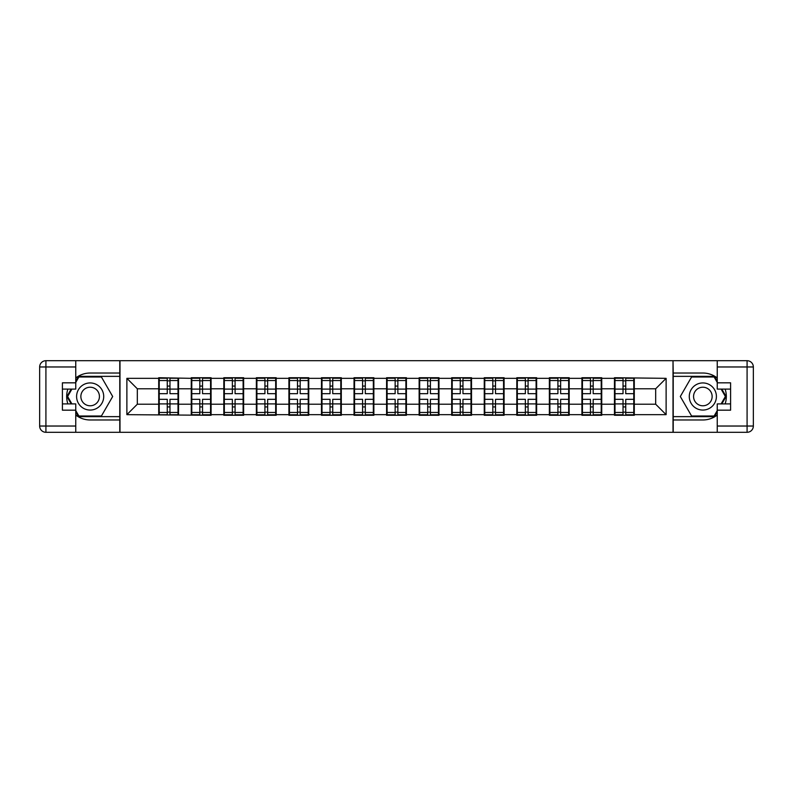 <?xml version="1.0" encoding="UTF-8"?>
<svg xmlns="http://www.w3.org/2000/svg" width="793" height="793" viewBox="0 0 793 793"><rect width="100%" height="100%" fill="white"/><g stroke="black" fill="none" stroke-linecap="round" stroke-linejoin="round"><path stroke-width="1.19" d="M75.751 415.046A23.473 23.473 0 0 0 90.154 419.973L119.783 419.973L119.783 432.294L673.217 432.294L673.217 419.973L702.846 419.973A23.473 23.473 0 0 0 717.249 415.046M634.291 394.934L633.776 394.934M614.991 394.934L614.466 394.934M614.466 398.066L614.991 398.066M633.776 398.066L634.291 398.066M601.738 394.934L601.223 394.934M582.439 394.934L581.913 394.934M581.913 398.066L582.439 398.066M601.223 398.066L601.738 398.066M569.186 394.934L568.66 394.934M549.886 394.934L549.361 394.934M549.361 398.066L549.886 398.066M568.66 398.066L569.186 398.066M536.633 394.934L536.108 394.934M517.323 394.934L516.808 394.934M516.808 398.066L517.323 398.066M536.108 398.066L536.633 398.066M504.08 394.934L503.555 394.934M484.771 394.934L484.255 394.934M484.255 398.066L484.771 398.066M503.555 398.066L504.08 398.066M471.518 394.934L471.002 394.934M452.218 394.934L451.693 394.934M451.693 398.066L452.218 398.066M471.002 398.066L471.518 398.066M438.965 394.934L438.45 394.934M419.666 394.934L419.14 394.934M419.14 398.066L419.666 398.066M438.45 398.066L438.965 398.066M406.412 394.934L405.887 394.934M387.113 394.934L386.587 394.934M386.587 398.066L387.113 398.066M405.887 398.066L406.412 398.066M373.86 394.934L373.334 394.934M354.55 394.934L354.035 394.934M354.035 398.066L354.55 398.066M373.334 398.066L373.86 398.066M341.307 394.934L340.782 394.934M321.998 394.934L321.482 394.934M321.482 398.066L321.998 398.066M340.782 398.066L341.307 398.066M308.745 394.934L308.229 394.934M289.445 394.934L288.92 394.934M288.92 398.066L289.445 398.066M308.229 398.066L308.745 398.066M276.192 394.934L275.677 394.934M256.892 394.934L256.367 394.934M256.367 398.066L256.892 398.066M275.677 398.066L276.192 398.066M243.639 394.934L243.114 394.934M224.34 394.934L223.814 394.934M223.814 398.066L224.34 398.066M243.114 398.066L243.639 398.066M211.087 394.934L210.561 394.934M191.777 394.934L191.262 394.934M191.262 398.066L191.777 398.066M210.561 398.066L211.087 398.066M717.249 377.954A23.473 23.473 0 0 0 702.846 373.027L673.217 373.027L673.009 360.706L673.009 432.294M673.009 360.706L119.783 360.706L119.783 373.027L90.154 373.027A23.473 23.473 0 0 0 75.751 377.954M119.991 432.294L119.991 360.706M655.682 404.222L655.682 388.778L634.291 388.778L634.291 404.222L655.682 404.222L666.12 414.66L666.12 378.34L614.466 377.716L614.466 388.778L601.738 388.778L601.738 404.222L614.466 404.222L614.466 388.778M666.12 414.66L634.291 414.66L634.291 415.284L614.466 415.284L614.466 414.66L601.738 414.66L601.738 415.284L581.913 415.284L581.913 414.66L569.186 414.66L569.186 415.284L549.361 415.284L549.361 414.66L536.633 414.66L536.633 415.284L516.808 415.284L516.808 414.66L504.08 414.66L504.08 415.284L484.255 415.284L484.255 414.66L471.518 414.66L471.518 415.284L451.693 415.284L451.693 414.66L438.965 414.66L438.965 415.284L419.14 415.284L419.14 414.66L406.412 414.66L406.412 415.284L386.587 415.284L386.587 414.66L373.86 414.66L373.86 415.284L354.035 415.284L354.035 414.66L341.307 414.66L341.307 415.284L321.482 415.284L321.482 414.66L308.745 414.66L308.745 415.284L288.92 415.284L288.92 414.66L276.192 414.66L276.192 415.284L256.367 415.284L256.367 414.66L243.639 414.66L243.639 415.284L223.814 415.284L223.814 414.66L211.087 414.66L211.087 415.284L126.88 414.66L126.88 378.34L158.709 378.34L158.709 388.778L137.318 388.778L137.318 404.222L158.709 404.222L158.709 388.778M614.466 378.34L601.738 378.34L601.738 377.716L581.913 377.716L581.913 378.34L569.186 378.34L569.186 377.716L549.361 377.716L549.361 378.34L536.633 378.34L536.633 377.716L516.808 377.716L516.808 378.34L504.08 378.34L504.08 377.716L484.255 377.716L484.255 378.34L471.518 378.34L471.518 377.716L451.693 377.716L451.693 378.34L438.965 378.34L438.965 377.716L419.14 377.716L419.14 378.34L406.412 378.34L406.412 377.716L386.587 377.716L386.587 378.34L373.86 378.34L373.86 377.716L354.035 377.716L354.035 378.34L341.307 378.34L341.307 377.716L321.482 377.716L321.482 378.34L308.745 378.34L308.745 377.716L288.92 377.716L288.92 378.34L276.192 378.34L276.192 377.716L256.367 377.716L256.367 378.34L243.639 378.34L243.639 377.716L223.814 377.716L223.814 378.34L211.087 378.34L211.087 377.716L191.262 377.716L191.262 378.34L158.709 377.716L158.709 378.34M614.466 404.222L614.466 414.66M601.738 404.222L601.738 414.66M601.738 378.34L601.738 388.778M569.186 404.222L581.913 404.222L581.913 388.778L569.186 388.778L569.186 414.66M581.913 404.222L581.913 414.66M581.913 378.34L581.913 388.778M569.186 378.34L569.186 388.778M536.633 404.222L549.361 404.222L549.361 388.778L536.633 388.778L536.633 414.66M549.361 404.222L549.361 414.66M549.361 378.34L549.361 388.778M536.633 378.34L536.633 388.778M504.08 404.222L516.808 404.222L516.808 388.778L504.08 388.778L504.08 414.66M516.808 404.222L516.808 414.66M516.808 378.34L516.808 388.778M504.08 378.34L504.08 388.778M471.518 404.222L484.255 404.222L484.255 388.778L471.518 388.778L471.518 414.66M484.255 404.222L484.255 414.66M484.255 378.34L484.255 388.778M471.518 378.34L471.518 388.778M438.965 404.222L451.693 404.222L451.693 388.778L438.965 388.778L438.965 414.66M451.693 404.222L451.693 414.66M451.693 378.34L451.693 388.778M438.965 378.34L438.965 388.778M406.412 404.222L419.14 404.222L419.14 388.778L406.412 388.778L406.412 414.66M419.14 404.222L419.14 414.66M419.14 378.34L419.14 388.778M406.412 378.34L406.412 388.778M373.86 404.222L386.587 404.222L386.587 388.778L373.86 388.778L373.86 414.66M386.587 404.222L386.587 414.66M386.587 378.34L386.587 388.778M373.86 378.34L373.86 388.778M341.307 404.222L354.035 404.222L354.035 388.778L341.307 388.778L341.307 414.66M354.035 404.222L354.035 414.66M354.035 378.34L354.035 388.778M341.307 378.34L341.307 388.778M308.745 404.222L321.482 404.222L321.482 388.778L308.745 388.778L308.745 414.66M321.482 404.222L321.482 414.66M321.482 378.34L321.482 388.778M308.745 378.34L308.745 388.778M276.192 404.222L288.92 404.222L288.92 388.778L276.192 388.778L276.192 414.66M288.92 404.222L288.92 414.66M288.92 378.34L288.92 388.778M276.192 378.34L276.192 388.778M243.639 404.222L256.367 404.222L256.367 388.778L243.639 388.778L243.639 414.66M256.367 404.222L256.367 414.66M256.367 378.34L256.367 388.778M243.639 378.34L243.639 388.778M211.087 404.222L223.814 404.222L223.814 388.778L211.087 388.778L211.087 414.66M223.814 404.222L223.814 414.66M223.814 378.34L223.814 388.778M211.087 378.34L211.087 388.778M178.534 404.222L191.262 404.222L191.262 388.778L178.534 388.778L178.534 414.66M191.262 404.222L191.262 414.66M191.262 378.34L191.262 388.778M178.534 378.34L178.534 388.778M178.534 394.934L178.009 394.934M159.224 394.934L158.709 394.934M158.709 398.066L159.224 398.066M178.009 398.066L178.534 398.066M158.709 404.222L158.709 414.66M137.318 404.222L126.88 414.66M126.88 378.34L137.318 388.778M634.291 404.222L634.291 414.66M634.291 378.34L634.291 388.778M666.12 378.34L655.682 388.778M159.224 389.105L167.264 389.105L167.264 378.241L159.224 378.241L159.224 399.315L167.264 399.315L167.264 403.895L169.97 403.875L169.97 399.315L178.009 399.315L178.009 378.241L169.97 378.241L169.97 380.531L178.009 380.531M167.264 386.082L169.97 386.082M169.97 380.848L167.264 380.848M159.224 393.685L167.264 393.685L167.264 389.105L169.97 389.125L169.97 393.685L178.009 393.685M159.224 380.531L167.264 380.531M167.264 412.152L169.97 412.152M167.264 406.918L169.97 406.918M159.224 414.759L167.264 414.759L167.264 412.469L159.224 412.469L159.224 414.759M159.224 399.315L159.224 403.895L167.264 403.895L167.264 412.469M159.224 403.895L159.224 412.469M178.009 399.315L178.009 414.759L169.97 414.759L169.97 412.469L178.009 412.469M178.009 403.895L169.97 403.895L169.97 412.469M178.009 389.105L169.97 389.105L169.97 380.531M191.777 389.105L199.816 389.105L199.816 378.241L191.777 378.241L191.777 399.315L199.816 399.315L199.816 403.895L202.532 403.875L202.532 399.315L210.561 399.315L210.561 378.241L202.532 378.241L202.532 380.531L210.561 380.531M199.816 386.082L202.532 386.082M202.532 380.848L199.816 380.848M191.777 393.685L199.816 393.685L199.816 389.105L202.532 389.125L202.532 393.685L210.561 393.685M191.777 380.531L199.816 380.531M199.816 412.152L202.532 412.152M199.816 406.918L202.532 406.918M191.777 414.759L199.816 414.759L199.816 412.469L191.777 412.469L191.777 414.759M191.777 399.315L191.777 403.895L199.816 403.895L199.816 412.469M191.777 403.895L191.777 412.469M210.561 399.315L210.561 414.759L202.532 414.759L202.532 412.469L210.561 412.469M210.561 403.895L202.532 403.895L202.532 412.469M210.561 389.105L202.532 389.105L202.532 380.531M224.34 389.105L232.369 389.105L232.369 378.241L224.34 378.241L224.34 399.315L232.369 399.315L232.369 403.895L235.085 403.875L235.085 399.315L243.114 399.315L243.114 378.241L235.085 378.241L235.085 380.531L243.114 380.531M232.369 386.082L235.085 386.082M235.085 380.848L232.369 380.848M224.34 393.685L232.369 393.685L232.369 389.105L235.085 389.125L235.085 393.685L243.114 393.685M224.34 380.531L232.369 380.531M232.369 412.152L235.085 412.152M232.369 406.918L235.085 406.918M224.34 414.759L232.369 414.759L232.369 412.469L224.34 412.469L224.34 414.759M224.34 399.315L224.34 403.895L232.369 403.895L232.369 412.469M224.34 403.895L224.34 412.469M243.114 399.315L243.114 414.759L235.085 414.759L235.085 412.469L243.114 412.469M243.114 403.895L235.085 403.895L235.085 412.469M243.114 389.105L235.085 389.105L235.085 380.531M256.892 389.105L264.921 389.105L264.921 378.241L256.892 378.241L256.892 399.315L264.921 399.315L264.921 403.895L267.637 403.875L267.637 399.315L275.677 399.315L275.677 378.241L267.637 378.241L267.637 380.531L275.677 380.531M264.921 386.082L267.637 386.082M267.637 380.848L264.921 380.848M256.892 393.685L264.921 393.685L264.921 389.105L267.637 389.125L267.637 393.685L275.677 393.685M256.892 380.531L264.921 380.531M264.921 412.152L267.637 412.152M264.921 406.918L267.637 406.918M256.892 414.759L264.921 414.759L264.921 412.469L256.892 412.469L256.892 414.759M256.892 399.315L256.892 403.895L264.921 403.895L264.921 412.469M256.892 403.895L256.892 412.469M275.677 399.315L275.677 414.759L267.637 414.759L267.637 412.469L275.677 412.469M275.677 403.895L267.637 403.895L267.637 412.469M275.677 389.105L267.637 389.105L267.637 380.531M289.445 389.105L297.484 389.105L297.484 378.241L289.445 378.241L289.445 399.315L297.484 399.315L297.484 403.895L300.19 403.875L300.19 399.315L308.229 399.315L308.229 378.241L300.19 378.241L300.19 380.531L308.229 380.531M297.484 386.082L300.19 386.082M300.19 380.848L297.484 380.848M289.445 393.685L297.484 393.685L297.484 389.105L300.19 389.125L300.19 393.685L308.229 393.685M289.445 380.531L297.484 380.531M297.484 412.152L300.19 412.152M297.484 406.918L300.19 406.918M289.445 414.759L297.484 414.759L297.484 412.469L289.445 412.469L289.445 414.759M289.445 399.315L289.445 403.895L297.484 403.895L297.484 412.469M289.445 403.895L289.445 412.469M308.229 399.315L308.229 414.759L300.19 414.759L300.19 412.469L308.229 412.469M308.229 403.895L300.19 403.895L300.19 412.469M308.229 389.105L300.19 389.105L300.19 380.531M321.998 389.105L330.037 389.105L330.037 378.241L321.998 378.241L321.998 399.315L330.037 399.315L330.037 403.895L332.743 403.875L332.743 399.315L340.782 399.315L340.782 378.241L332.743 378.241L332.743 380.531L340.782 380.531M330.037 386.082L332.743 386.082M332.743 380.848L330.037 380.848M321.998 393.685L330.037 393.685L330.037 389.105L332.743 389.125L332.743 393.685L340.782 393.685M321.998 380.531L330.037 380.531M330.037 412.152L332.743 412.152M330.037 406.918L332.743 406.918M321.998 414.759L330.037 414.759L330.037 412.469L321.998 412.469L321.998 414.759M321.998 399.315L321.998 403.895L330.037 403.895L330.037 412.469M321.998 403.895L321.998 412.469M340.782 399.315L340.782 414.759L332.743 414.759L332.743 412.469L340.782 412.469M340.782 403.895L332.743 403.895L332.743 412.469M340.782 389.105L332.743 389.105L332.743 380.531M83.374 408.246A13.56 13.56 0 0 0 101.9 403.28A13.56 13.56 0 0 0 96.934 384.754A13.56 13.56 0 0 0 78.408 389.72A13.56 13.56 0 0 0 83.374 408.246M85.505 404.539A9.288 9.288 0 0 0 98.193 401.139A9.288 9.288 0 0 0 94.793 388.461A9.288 9.288 0 0 0 82.105 391.861A9.288 9.288 0 0 0 85.505 404.539M75.751 382.414L78.884 376.992L101.415 376.992L112.685 396.5L101.415 416.008L78.884 416.008L75.751 410.586M71.895 403.905L67.623 396.5L71.895 389.095M696.066 408.246A13.56 13.56 0 0 0 714.592 403.28A13.56 13.56 0 0 0 709.626 384.754A13.56 13.56 0 0 0 691.1 389.72A13.56 13.56 0 0 0 696.066 408.246M698.207 404.539A9.288 9.288 0 0 0 710.895 401.139A9.288 9.288 0 0 0 707.495 388.461A9.288 9.288 0 0 0 694.807 391.861A9.288 9.288 0 0 0 698.207 404.539M717.249 410.586L714.116 416.008L691.585 416.008L680.315 396.5L691.585 376.992L714.116 376.992L717.249 382.414M721.105 389.095L725.377 396.5L721.105 403.905M67.871 389.095A23.473 23.473 0 0 0 67.871 403.905M119.783 360.706L75.751 360.706L75.751 389.095L62.399 389.095M119.783 432.294L45.915 432.294A6.265 6.265 0 0 1 39.65 426.029L39.65 366.971A6.265 6.265 0 0 1 45.915 360.706L75.751 360.706M119.783 419.973L119.783 373.027M62.399 403.905L75.751 403.905L75.751 432.294M75.751 382.831L62.399 382.831L62.399 410.169L75.751 410.169M119.783 376.358L78.527 376.358L75.751 381.165M75.751 411.835L78.527 416.642L119.783 416.642M71.172 389.095L66.899 396.5L71.172 403.905M725.129 403.905A23.473 23.473 0 0 0 725.129 389.095M673.217 432.294L717.249 432.294L717.249 403.905L730.601 403.905M673.217 360.706L747.085 360.706A6.265 6.265 0 0 1 753.35 366.971L753.35 426.029A6.265 6.265 0 0 1 747.085 432.294L717.249 432.294M673.217 373.027L673.217 419.973M730.601 389.095L717.249 389.095L717.249 360.706M717.249 410.169L730.601 410.169L730.601 382.831L717.249 382.831M673.217 416.642L714.473 416.642L717.249 411.835M717.249 381.165L714.473 376.358L673.217 376.358M721.828 403.905L726.101 396.5L721.828 389.095M354.55 389.105L362.589 389.105L362.589 378.241L354.55 378.241L354.55 399.315L362.589 399.315L362.589 403.895L365.305 403.875L365.305 399.315L373.334 399.315L373.334 378.241L365.305 378.241L365.305 380.531L373.334 380.531M362.589 386.082L365.305 386.082M365.305 380.848L362.589 380.848M354.55 393.685L362.589 393.685L362.589 389.105L365.305 389.125L365.305 393.685L373.334 393.685M354.55 380.531L362.589 380.531M362.589 412.152L365.305 412.152M362.589 406.918L365.305 406.918M354.55 414.759L362.589 414.759L362.589 412.469L354.55 412.469L354.55 414.759M354.55 399.315L354.55 403.895L362.589 403.895L362.589 412.469M354.55 403.895L354.55 412.469M373.334 399.315L373.334 414.759L365.305 414.759L365.305 412.469L373.334 412.469M373.334 403.895L365.305 403.895L365.305 412.469M373.334 389.105L365.305 389.105L365.305 380.531M387.113 389.105L395.142 389.105L395.142 378.241L387.113 378.241L387.113 399.315L395.142 399.315L395.142 403.895L397.858 403.875L397.858 399.315L405.887 399.315L405.887 378.241L397.858 378.241L397.858 380.531L405.887 380.531M395.142 386.082L397.858 386.082M397.858 380.848L395.142 380.848M387.113 393.685L395.142 393.685L395.142 389.105L397.858 389.125L397.858 393.685L405.887 393.685M387.113 380.531L395.142 380.531M395.142 412.152L397.858 412.152M395.142 406.918L397.858 406.918M387.113 414.759L395.142 414.759L395.142 412.469L387.113 412.469L387.113 414.759M387.113 399.315L387.113 403.895L395.142 403.895L395.142 412.469M387.113 403.895L387.113 412.469M405.887 399.315L405.887 414.759L397.858 414.759L397.858 412.469L405.887 412.469M405.887 403.895L397.858 403.895L397.858 412.469M405.887 389.105L397.858 389.105L397.858 380.531M419.666 389.105L427.695 389.105L427.695 378.241L419.666 378.241L419.666 399.315L427.695 399.315L427.695 403.895L430.411 403.875L430.411 399.315L438.45 399.315L438.45 378.241L430.411 378.241L430.411 380.531L438.45 380.531M427.695 386.082L430.411 386.082M430.411 380.848L427.695 380.848M419.666 393.685L427.695 393.685L427.695 389.105L430.411 389.125L430.411 393.685L438.45 393.685M419.666 380.531L427.695 380.531M427.695 412.152L430.411 412.152M427.695 406.918L430.411 406.918M419.666 414.759L427.695 414.759L427.695 412.469L419.666 412.469L419.666 414.759M419.666 399.315L419.666 403.895L427.695 403.895L427.695 412.469M419.666 403.895L419.666 412.469M438.45 399.315L438.45 414.759L430.411 414.759L430.411 412.469L438.45 412.469M438.45 403.895L430.411 403.895L430.411 412.469M438.45 389.105L430.411 389.105L430.411 380.531M452.218 389.105L460.257 389.105L460.257 378.241L452.218 378.241L452.218 399.315L460.257 399.315L460.257 403.895L462.963 403.875L462.963 399.315L471.002 399.315L471.002 378.241L462.963 378.241L462.963 380.531L471.002 380.531M460.257 386.082L462.963 386.082M462.963 380.848L460.257 380.848M452.218 393.685L460.257 393.685L460.257 389.105L462.963 389.125L462.963 393.685L471.002 393.685M452.218 380.531L460.257 380.531M460.257 412.152L462.963 412.152M460.257 406.918L462.963 406.918M452.218 414.759L460.257 414.759L460.257 412.469L452.218 412.469L452.218 414.759M452.218 399.315L452.218 403.895L460.257 403.895L460.257 412.469M452.218 403.895L452.218 412.469M471.002 399.315L471.002 414.759L462.963 414.759L462.963 412.469L471.002 412.469M471.002 403.895L462.963 403.895L462.963 412.469M471.002 389.105L462.963 389.105L462.963 380.531M484.771 389.105L492.81 389.105L492.81 378.241L484.771 378.241L484.771 399.315L492.81 399.315L492.81 403.895L495.516 403.875L495.516 399.315L503.555 399.315L503.555 378.241L495.516 378.241L495.516 380.531L503.555 380.531M492.81 386.082L495.516 386.082M495.516 380.848L492.81 380.848M484.771 393.685L492.81 393.685L492.81 389.105L495.516 389.125L495.516 393.685L503.555 393.685M484.771 380.531L492.81 380.531M492.81 412.152L495.516 412.152M492.81 406.918L495.516 406.918M484.771 414.759L492.81 414.759L492.81 412.469L484.771 412.469L484.771 414.759M484.771 399.315L484.771 403.895L492.81 403.895L492.81 412.469M484.771 403.895L484.771 412.469M503.555 399.315L503.555 414.759L495.516 414.759L495.516 412.469L503.555 412.469M503.555 403.895L495.516 403.895L495.516 412.469M503.555 389.105L495.516 389.105L495.516 380.531M517.323 389.105L525.362 389.105L525.362 378.241L517.323 378.241L517.323 399.315L525.362 399.315L525.362 403.895L528.079 403.875L528.079 399.315L536.108 399.315L536.108 378.241L528.079 378.241L528.079 380.531L536.108 380.531M525.362 386.082L528.079 386.082M528.079 380.848L525.362 380.848M517.323 393.685L525.362 393.685L525.362 389.105L528.079 389.125L528.079 393.685L536.108 393.685M517.323 380.531L525.362 380.531M525.362 412.152L528.079 412.152M525.362 406.918L528.079 406.918M517.323 414.759L525.362 414.759L525.362 412.469L517.323 412.469L517.323 414.759M517.323 399.315L517.323 403.895L525.362 403.895L525.362 412.469M517.323 403.895L517.323 412.469M536.108 399.315L536.108 414.759L528.079 414.759L528.079 412.469L536.108 412.469M536.108 403.895L528.079 403.895L528.079 412.469M536.108 389.105L528.079 389.105L528.079 380.531M549.886 389.105L557.915 389.105L557.915 378.241L549.886 378.241L549.886 399.315L557.915 399.315L557.915 403.895L560.631 403.875L560.631 399.315L568.66 399.315L568.66 378.241L560.631 378.241L560.631 380.531L568.66 380.531M557.915 386.082L560.631 386.082M560.631 380.848L557.915 380.848M549.886 393.685L557.915 393.685L557.915 389.105L560.631 389.125L560.631 393.685L568.66 393.685M549.886 380.531L557.915 380.531M557.915 412.152L560.631 412.152M557.915 406.918L560.631 406.918M549.886 414.759L557.915 414.759L557.915 412.469L549.886 412.469L549.886 414.759M549.886 399.315L549.886 403.895L557.915 403.895L557.915 412.469M549.886 403.895L549.886 412.469M568.66 399.315L568.66 414.759L560.631 414.759L560.631 412.469L568.66 412.469M568.66 403.895L560.631 403.895L560.631 412.469M568.66 389.105L560.631 389.105L560.631 380.531M582.439 389.105L590.468 389.105L590.468 378.241L582.439 378.241L582.439 399.315L590.468 399.315L590.468 403.895L593.184 403.875L593.184 399.315L601.223 399.315L601.223 378.241L593.184 378.241L593.184 380.531L601.223 380.531M590.468 386.082L593.184 386.082M593.184 380.848L590.468 380.848M582.439 393.685L590.468 393.685L590.468 389.105L593.184 389.125L593.184 393.685L601.223 393.685M582.439 380.531L590.468 380.531M590.468 412.152L593.184 412.152M590.468 406.918L593.184 406.918M582.439 414.759L590.468 414.759L590.468 412.469L582.439 412.469L582.439 414.759M582.439 399.315L582.439 403.895L590.468 403.895L590.468 412.469M582.439 403.895L582.439 412.469M601.223 399.315L601.223 414.759L593.184 414.759L593.184 412.469L601.223 412.469M601.223 403.895L593.184 403.895L593.184 412.469M601.223 389.105L593.184 389.105L593.184 380.531M614.991 389.105L623.03 389.105L623.03 378.241L614.991 378.241L614.991 399.315L623.03 399.315L623.03 403.895L625.736 403.875L625.736 399.315L633.776 399.315L633.776 378.241L625.736 378.241L625.736 380.531L633.776 380.531M623.03 386.082L625.736 386.082M625.736 380.848L623.03 380.848M614.991 393.685L623.03 393.685L623.03 389.105L625.736 389.125L625.736 393.685L633.776 393.685M614.991 380.531L623.03 380.531M623.03 412.152L625.736 412.152M623.03 406.918L625.736 406.918M614.991 414.759L623.03 414.759L623.03 412.469L614.991 412.469L614.991 414.759M614.991 399.315L614.991 403.895L623.03 403.895L623.03 412.469M614.991 403.895L614.991 412.469M633.776 399.315L633.776 414.759L625.736 414.759L625.736 412.469L633.776 412.469M633.776 403.895L625.736 403.895L625.736 412.469M633.776 389.105L625.736 389.105L625.736 380.531M75.751 366.971L45.915 366.971L45.915 426.029L75.751 426.029M39.65 366.971L45.915 366.971L45.915 360.706M45.915 432.294L45.915 426.029L39.65 426.029M717.249 426.029L747.085 426.029L747.085 366.971L717.249 366.971M753.35 426.029L747.085 426.029L747.085 432.294M747.085 360.706L747.085 366.971L753.35 366.971"/></g></svg>
